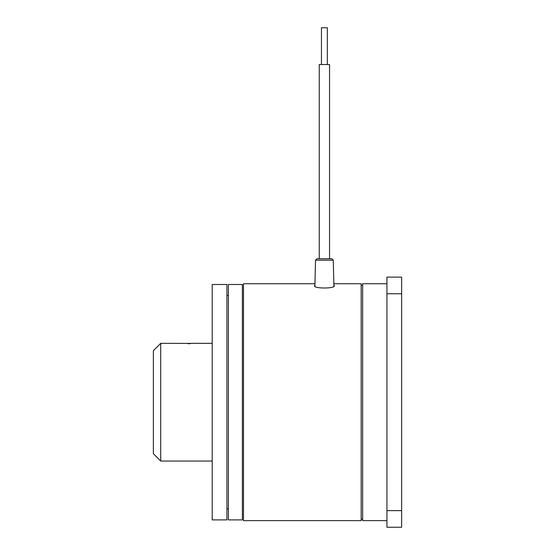 <?xml version="1.0" encoding="UTF-8"?>
<svg xmlns="http://www.w3.org/2000/svg" width="555" height="555" viewBox="0 0 555 555"><rect width="100%" height="100%" fill="white"/><g stroke="black" fill="none" stroke-linecap="round" stroke-linejoin="round"><path stroke-width="0.83" d="M321.456 27.75L321.456 64.533L321.456 27.75L327.339 27.75L327.339 64.533M329.545 258.741L329.545 64.533L319.25 64.533L319.25 258.741L319.25 64.533M333.916 286.401L333.264 260.177L331.793 258.741L317.002 258.741L315.538 260.177M361.18 519.161L362.651 519.161M361.18 285.221L362.651 285.221M333.888 285.312L334.325 285.825C335.06 288.732 313.741 288.732 314.463 285.825L314.907 285.312M386.925 283.751L362.651 283.751L362.651 520.632L386.925 520.632M333.257 260.177L315.531 260.177L314.942 283.751L243.478 283.751L243.478 520.632L361.18 520.632L361.18 283.751L333.853 283.751M386.925 293.762L386.925 277.132L401.64 277.132L401.64 293.762L386.925 293.762L386.925 510.621L401.64 510.621L401.64 293.762M401.64 510.621L401.64 527.25L386.925 527.25L386.925 510.621M331.016 258.741L317.779 258.741M160.714 343.337L160.714 461.045L153.36 453.685L153.36 350.698L160.714 343.337L191.662 343.392M212.211 402.188L212.211 519.896L226.926 519.896L226.926 284.486L212.211 284.486L212.211 402.188M212.211 343.337L191.981 343.337L188.318 343.802M242.375 284.486L242.375 519.896L228.396 519.896L228.396 284.486L242.375 284.486M314.879 286.401L315.531 260.177L317.002 258.741M160.714 461.045L212.211 461.045M226.926 508.859L228.396 508.859M226.926 295.524L228.396 295.524"/></g></svg>
